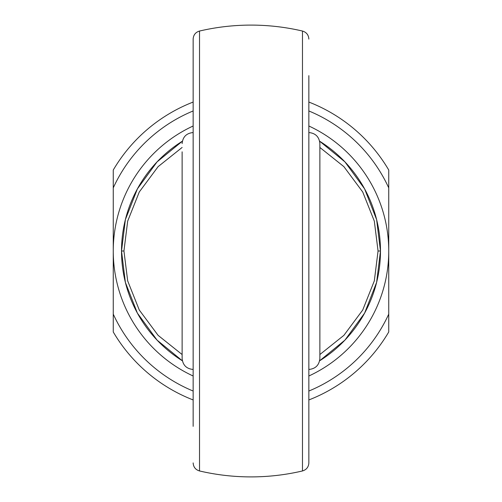 <?xml version="1.0" encoding="UTF-8"?>
<svg xmlns="http://www.w3.org/2000/svg" width="502" height="502" viewBox="0 0 502 502"><rect width="100%" height="100%" fill="white"/><g stroke="black" fill="none" stroke-linecap="round" stroke-linejoin="round"><path stroke-width="0.75" d="M308.855 75.651L308.855 462.913C308.586 467.067 306.458 469.753 302.474 470.958L302.474 31.042C306.458 32.247 308.586 34.933 308.855 39.087M319.874 354.537L343.895 335.349L362.726 310.01L374.316 280.888L378.056 251L374.316 221.112L362.726 191.99L343.895 166.651L319.874 147.462M319.617 141.194L344.924 161.876L364.596 188.865L376.619 219.612L380.478 251A129.478 129.478 0 0 0 319.617 141.194M182.126 147.462L158.105 166.651L139.274 191.99L127.684 221.112L123.944 251L127.684 280.888L139.274 310.01L158.105 335.349L182.126 354.537M182.383 360.806L157.076 340.124L137.404 313.135L125.381 282.388L121.522 251L125.381 219.612L137.404 188.865L157.076 161.876L182.383 141.194A129.478 129.478 0 0 0 182.383 360.806A129.478 129.478 0 0 1 121.522 251L123.944 251M182.126 151.824L182.126 251L182.126 151.824M308.855 132.541C315.545 133.193 319.216 136.864 319.874 143.559L319.874 358.441C319.216 365.136 315.545 368.807 308.855 369.459M193.144 369.459C186.455 368.807 182.784 365.136 182.126 358.441L182.126 251M319.617 360.806A129.478 129.478 0 0 0 380.478 251L376.619 282.388L364.596 313.135L344.924 340.124L319.617 360.806A129.478 129.478 0 0 0 380.478 251L378.056 251M308.855 359.846L308.855 347.422M308.855 154.578L308.855 142.154M193.144 426.349L193.144 39.087C193.414 34.933 195.542 32.247 199.526 31.042L199.526 470.958A225.9 225.9 0 0 0 302.474 470.958M308.855 102.057A159.78 159.78 0 0 1 388.743 170.021L388.743 331.979A159.78 159.78 0 0 1 308.855 399.943M193.144 399.943A159.78 159.78 0 0 1 113.257 331.979L113.257 170.021A159.78 159.78 0 0 1 193.144 102.057M113.257 314.12A151.516 151.516 0 0 0 193.144 391.039M308.855 391.039A151.516 151.516 0 0 0 388.743 314.12M388.743 187.88A151.516 151.516 0 0 0 308.855 110.961M193.144 110.961A151.516 151.516 0 0 0 113.257 187.88M193.144 376.004A137.743 137.743 0 0 1 193.144 125.996M308.855 125.996A137.743 137.743 0 0 1 308.855 376.004M302.474 31.042A225.9 225.9 0 0 0 199.526 31.042M193.144 132.541C186.455 133.193 182.784 136.864 182.126 143.559M199.526 470.958C195.542 469.753 193.414 467.067 193.144 462.913"/></g></svg>
